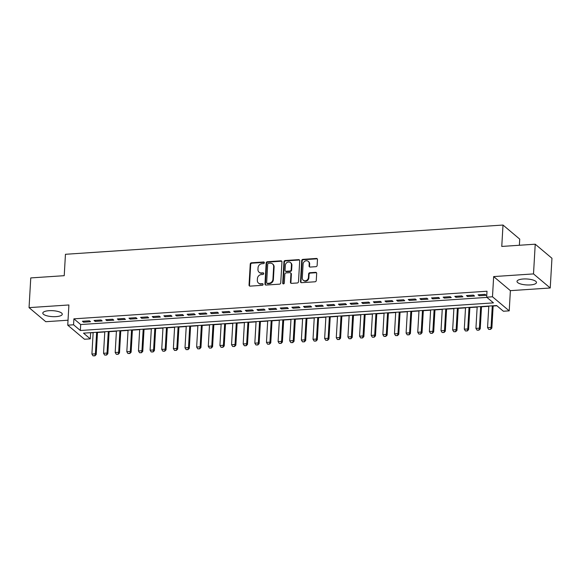 <?xml version="1.0" encoding="UTF-8"?>
<svg xmlns="http://www.w3.org/2000/svg" width="581" height="581" viewBox="0 0 581 581"><rect width="100%" height="100%" fill="white"/><g stroke="black" fill="none" stroke-linecap="round" stroke-linejoin="round"><path stroke-width="0.87" d="M264.348 262.75A0.857 0.755 -49.9 0 0 263.6 261.98L251.457 262.794A1.227 1.082 -49.9 0 0 250.251 264.035L249.038 285.039A1.227 1.082 -49.9 0 0 250.113 286.128L262.249 285.315A0.857 0.755 -49.9 0 0 262.852 283.84A0.857 0.755 -49.9 0 0 262.343 283.681L260.775 283.789A3.929 3.464 -49.9 0 1 258.458 283.056A3.929 3.464 -49.9 0 1 257.332 280.296L257.434 278.546A3.929 3.464 -49.9 0 1 261.305 274.573L262.873 274.464A0.857 0.755 -49.9 0 0 263.476 272.99A0.857 0.755 -49.9 0 0 262.968 272.83L261.399 272.939A3.929 3.464 -49.9 0 1 259.09 272.213A3.929 3.464 -49.9 0 1 257.957 269.446L258.058 267.696A3.929 3.464 -49.9 0 1 261.929 263.723L263.505 263.614A0.857 0.755 -49.9 0 0 264.348 262.75M264.282 262.387A0.857 0.755 -49.9 0 0 264.05 262.365L251.914 263.178A1.227 1.082 -49.9 0 0 250.701 264.42L249.489 285.416A1.227 1.082 -49.9 0 0 249.648 286.055M263.033 284.087A0.857 0.755 -49.9 0 0 262.794 284.065L260.775 283.789M263.658 273.237A0.857 0.755 -49.9 0 0 263.425 273.215L261.399 272.939M523.22 278.996A9.754 2.978 -176.7 0 0 517.01 281.4A9.754 2.978 -176.7 0 0 530.271 284.93A9.754 2.978 -176.7 0 0 536.481 282.519A9.754 2.978 -176.7 0 0 523.22 278.996M49.015 310.69A9.754 2.978 -176.7 0 0 42.805 313.101A9.754 2.978 -176.7 0 0 56.066 316.623A9.754 2.978 -176.7 0 0 62.276 314.219A9.754 2.978 -176.7 0 0 49.015 310.69M315.919 266.679A1.227 1.082 -49.9 0 0 317.132 265.437L317.473 259.547A1.227 1.082 -49.9 0 0 316.398 258.451L302.919 259.358A1.227 1.082 -49.9 0 0 301.706 260.6L300.5 281.596A1.227 1.082 -49.9 0 0 301.575 282.686L315.047 281.785A1.227 1.082 -49.9 0 0 316.26 280.543L316.674 273.426A1.227 1.082 -49.9 0 0 315.599 272.336L309.826 272.721A1.227 1.082 -49.9 0 0 308.62 273.963L308.417 277.493A3.283 2.89 -49.9 0 1 306.477 280.441A3.283 2.89 -49.9 0 1 303.246 280.209A3.283 2.89 -49.9 0 1 302.302 277.9L303.1 264.079A3.283 2.89 -49.9 0 1 305.032 261.13A3.283 2.89 -49.9 0 1 308.271 261.363A3.283 2.89 -49.9 0 1 309.208 263.672L309.077 265.975A1.227 1.082 -49.9 0 0 310.152 267.064L315.919 266.679M486.667 297.167L492.485 296.782L509.217 310.857L503.4 311.242L496.617 305.541L83.504 333.153L90.287 338.861L84.47 339.246L67.745 325.171L73.562 324.786L80.345 330.495L493.451 302.875L486.667 297.167L487.009 291.226L73.903 318.846L73.562 324.786M67.745 325.171L68.907 304.967L29.05 307.632L30.764 277.921L64.222 275.685L65.45 254.289L503.001 225.043L501.766 246.438L535.224 244.202L533.511 273.912L493.654 276.578L492.485 296.782M281.945 261.922A1.227 1.082 -49.9 0 0 280.87 260.825L267.391 261.733A1.227 1.082 -49.9 0 0 266.185 262.975L264.972 283.971A1.227 1.082 -49.9 0 0 266.047 285.06L279.526 284.16A1.227 1.082 -49.9 0 0 280.739 282.918L281.945 261.922M285.155 260.542L298.634 259.642A1.227 1.082 -49.9 0 1 299.709 260.731L298.496 281.727A1.227 1.082 -49.9 0 1 297.29 282.976L291.524 283.361A1.227 1.082 -49.9 0 1 290.449 282.272L290.936 273.753A1.227 1.082 -49.9 0 0 289.861 272.663L286.034 272.917A1.227 1.082 -49.9 0 0 284.828 274.159L284.312 283.027A0.857 0.755 -49.9 0 1 282.715 283.136L283.949 261.784A1.227 1.082 -49.9 0 1 285.155 260.542L285.605 260.92L299.084 260.019L298.634 259.642M535.224 244.202L551.95 258.276L550.236 287.987L533.511 273.912M29.05 307.632L45.776 321.707L68.028 320.218M89.401 320.785L82.415 321.249L83.548 322.201L90.527 321.736L89.401 320.785M101.036 320.008L94.057 320.472L95.182 321.424L102.169 320.959L101.036 320.008M112.67 319.23L105.691 319.695L106.824 320.647L113.803 320.182L112.67 319.23M124.312 318.453L117.326 318.918L118.459 319.87L125.438 319.397L124.312 318.453M135.947 317.669L128.967 318.141L130.093 319.092L137.08 318.62L135.947 317.669M147.581 316.892L140.602 317.364L141.735 318.315L148.714 317.843L147.581 316.892M159.223 316.115L152.237 316.58L153.369 317.531L160.349 317.066L159.223 316.115M170.858 315.338L163.878 315.803L165.004 316.754L171.991 316.289L170.858 315.338M182.492 314.561L175.513 315.025L176.639 315.977L183.625 315.512L182.492 314.561M194.134 313.784L187.147 314.248L188.28 315.2L195.26 314.735L194.134 313.784M205.768 313.006L198.789 313.471L199.915 314.423L206.901 313.958L205.768 313.006M217.403 312.229L210.424 312.694L211.549 313.646L218.536 313.181L217.403 312.229M229.045 311.452L222.058 311.917L223.191 312.868L230.17 312.396L229.045 311.452M240.679 310.668L233.693 311.14L234.826 312.091L241.812 311.619L240.679 310.668M252.314 309.891L245.335 310.363L246.46 311.314L253.447 310.842L252.314 309.891M263.956 309.114L256.969 309.579L258.102 310.53L265.081 310.065L263.956 309.114M275.59 308.337L268.604 308.801L269.737 309.753L276.716 309.288L275.59 308.337M287.225 307.56L280.245 308.024L281.371 308.976L288.358 308.511L287.225 307.56M298.859 306.783L291.88 307.247L293.013 308.199L299.992 307.734L298.859 306.783M310.501 306.005L303.514 306.47L304.647 307.422L311.627 306.957L310.501 306.005M322.135 305.228L315.156 305.693L316.282 306.645L323.268 306.18L322.135 305.228M333.77 304.451L326.791 304.916L327.924 305.867L334.903 305.395L333.77 304.451M345.412 303.667L338.425 304.139L339.558 305.09L346.537 304.618L345.412 303.667M357.046 302.89L350.067 303.362L351.193 304.313L358.179 303.841L357.046 302.89M368.681 302.113L361.702 302.578L362.834 303.529L369.814 303.064L368.681 302.113M380.323 301.336L373.336 301.8L374.469 302.752L381.448 302.287L380.323 301.336M391.957 300.559L384.978 301.023L386.104 301.975L393.09 301.51L391.957 300.559M403.592 299.781L396.612 300.246L397.745 301.198L404.725 300.733L403.592 299.781M415.233 299.004L408.247 299.469L409.38 300.421L416.359 299.956L415.233 299.004M426.868 298.227L419.889 298.692L421.014 299.643L428.001 299.179L426.868 298.227M438.502 297.45L431.523 297.915L432.656 298.866L439.635 298.394L438.502 297.45M450.144 296.666L443.158 297.138L444.291 298.089L451.27 297.617L450.144 296.666M461.779 295.889L454.8 296.361L455.925 297.312L462.912 296.84L461.779 295.889M473.413 295.112L466.434 295.576L467.567 296.528L474.546 296.063L473.413 295.112M73.903 318.846L80.686 324.547L486.929 297.392M479.202 295.751L486.181 295.286L485.055 294.335L478.069 294.799L479.202 295.751L479.26 294.72M90.367 332.695L93.142 332.746M97.485 332.455L104.776 331.969M109.126 331.678L116.411 331.192M120.761 330.901L128.052 330.415M132.395 330.124L139.687 329.638M144.037 329.347L151.321 328.861M155.672 328.57L162.963 328.083M167.306 327.793L174.598 327.306M178.948 327.016L186.232 326.529M190.583 326.231L197.874 325.745M202.217 325.454L209.509 324.968M213.859 324.677L221.143 324.191M225.493 323.9L232.785 323.414M237.128 323.123L244.419 322.637M248.77 322.346L256.054 321.859M260.404 321.569L267.696 321.082M272.039 320.792L279.33 320.305M283.681 320.015L290.965 319.528M295.315 319.23L302.607 318.744M306.95 318.453L314.241 317.967M318.591 317.676L325.876 317.19M330.226 316.899L337.517 316.413M341.86 316.122L349.152 315.636M353.495 315.345L360.786 314.858M365.137 314.568L372.421 314.081M376.771 313.791L384.063 313.304M388.406 313.014L395.697 312.527M400.048 312.229L407.332 311.743M411.682 311.452L418.974 310.966M423.317 310.675L430.608 310.189M434.958 309.898L442.243 309.412M446.593 309.121L453.884 308.634M458.227 308.344L465.519 307.857M469.869 307.567L477.154 307.08M481.504 306.79L488.795 306.303M493.138 306.013L496.878 305.759M519.37 245.262L519.726 239.118L503.001 225.043M493.654 276.578L510.379 290.653L550.236 287.987M510.379 290.653L509.217 310.857M90.629 332.913L90.287 338.861M80.686 324.547L80.345 330.495M83.548 322.201L83.606 321.17M95.182 321.424L95.24 320.392M106.824 320.647L106.882 319.615M118.459 319.87L118.517 318.838M130.093 319.092L130.151 318.061M141.735 318.315L141.793 317.284M153.369 317.531L153.428 316.507M165.004 316.754L165.062 315.723M176.639 315.977L176.704 314.946M188.28 315.2L188.338 314.168M199.915 314.423L199.973 313.391M211.549 313.646L211.615 312.614M223.191 312.868L223.249 311.837M234.826 312.091L234.884 311.06M246.46 311.314L246.526 310.283M258.102 310.53L258.16 309.506M269.737 309.753L269.795 308.722M281.371 308.976L281.436 307.945M293.013 308.199L293.071 307.167M304.647 307.422L304.705 306.39M316.282 306.645L316.347 305.613M327.924 305.867L327.982 304.836M339.558 305.09L339.616 304.059M351.193 304.313L351.258 303.282M362.834 303.529L362.893 302.505M374.469 302.752L374.527 301.721M386.104 301.975L386.169 300.943M397.745 301.198L397.803 300.166M409.38 300.421L409.438 299.389M421.014 299.643L421.072 298.612M432.656 298.866L432.714 297.835M444.291 298.089L444.349 297.058M455.925 297.312L455.983 296.281M467.567 296.528L467.625 295.504M259.09 272.213L259.54 272.591A3.929 3.464 -49.9 0 0 261.849 273.317M258.458 283.056L258.915 283.441A3.929 3.464 -49.9 0 0 261.225 284.167M281.792 261.283A1.227 1.082 -49.9 0 0 281.327 261.21L267.848 262.111A1.227 1.082 -49.9 0 0 266.635 263.353L265.423 284.349A1.227 1.082 -49.9 0 0 265.582 284.988M268.56 263.28A0.857 0.755 -49.9 0 0 267.71 264.152L266.65 282.584A0.857 0.755 -49.9 0 0 267.398 283.346L269.054 283.23A3.929 3.464 -49.9 0 0 272.925 279.258L273.651 266.657A3.929 3.464 -49.9 0 0 272.525 263.897A3.929 3.464 -49.9 0 0 270.216 263.171L268.56 263.28M266.897 283.187L267.347 283.564A0.857 0.755 -49.9 0 0 267.848 283.724L267.398 283.346M272.525 263.897L272.976 264.275A3.929 3.464 -49.9 0 1 274.101 267.035L273.375 279.635A3.929 3.464 -49.9 0 1 269.511 283.615L267.848 283.724M299.556 260.092A1.227 1.082 -49.9 0 0 299.084 260.019M290.587 272.888L291.037 273.273A1.227 1.082 -49.9 0 1 291.386 274.13L290.899 282.649A1.227 1.082 -49.9 0 0 291.052 283.288M285.605 260.92A1.227 1.082 -49.9 0 0 284.399 262.169L283.165 283.513A0.857 0.755 -49.9 0 0 283.23 283.877M291.444 264.914A3.283 2.89 -49.9 0 0 290.507 262.605A3.283 2.89 -49.9 0 0 287.268 262.372A3.283 2.89 -49.9 0 0 285.336 265.321L285.053 270.194A1.227 1.082 -49.9 0 0 286.128 271.283L289.955 271.029A1.227 1.082 -49.9 0 0 291.168 269.787L291.444 264.914L291.902 265.299A3.283 2.89 -49.9 0 0 290.958 262.99L290.507 262.605M285.409 271.058L285.859 271.436A1.227 1.082 -49.9 0 0 286.578 271.668L286.128 271.283M291.902 265.299L291.618 270.165A1.227 1.082 -49.9 0 1 290.406 271.407L286.578 271.668M308.271 261.363L308.722 261.74A3.283 2.89 -49.9 0 1 309.666 264.05L309.528 266.352A1.227 1.082 -49.9 0 0 309.688 266.991M303.246 280.209L303.696 280.594A3.283 2.89 -49.9 0 0 306.935 280.826A3.283 2.89 -49.9 0 0 308.867 277.878L308.417 277.493M316.514 272.787A1.227 1.082 -49.9 0 0 316.049 272.714L310.283 273.099A1.227 1.082 -49.9 0 0 309.07 274.348L308.867 277.878M317.313 258.908A1.227 1.082 -49.9 0 0 316.848 258.835L303.369 259.736A1.227 1.082 -49.9 0 0 302.164 260.978L300.951 281.974A1.227 1.082 -49.9 0 0 301.103 282.613M93.156 332.506L91.907 354.069L95.4 353.836L96.642 332.274M94.776 355.725L93.033 355.841L94.914 355.841L95.4 353.836L96.214 354.519L97.499 332.216M91.907 354.069L93.033 355.841M94.914 355.841L96.214 354.519M104.791 331.729L103.549 353.292L107.035 353.059L108.284 331.497M106.417 354.947L104.667 355.064L106.548 355.064L107.035 353.059L107.848 353.742L109.141 331.439M103.549 353.292L104.667 355.064M106.548 355.064L107.848 353.742M116.425 330.952L115.183 352.514L118.677 352.282L119.918 330.72M118.052 354.17L116.309 354.287L118.19 354.287L118.677 352.282L119.49 352.965L120.775 330.662M115.183 352.514L116.309 354.287M118.19 354.287L119.49 352.965M128.067 330.175L126.818 351.737L130.311 351.505L131.553 329.943M129.686 353.393L127.943 353.509L129.824 353.509L130.311 351.505L131.124 352.188L132.41 329.885M126.818 351.737L127.943 353.509M129.824 353.509L131.124 352.188M139.701 329.398L138.46 350.96L141.946 350.728L143.195 329.166M141.328 352.616L139.578 352.732L141.459 352.725L141.946 350.728L142.759 351.411L144.052 329.107M138.46 350.96L139.578 352.732M141.459 352.725L142.759 351.411M151.336 328.621L150.094 350.183L153.587 349.951L154.829 328.388M152.963 351.839L151.22 351.955L153.101 351.948L153.587 349.951L154.401 350.633L155.686 328.33M150.094 350.183L151.22 351.955M153.101 351.948L154.401 350.633M162.978 327.844L161.729 349.406L165.222 349.166L166.464 327.611M164.597 351.062L162.854 351.178L164.735 351.171L165.222 349.166L166.035 349.856L167.321 327.553M161.729 349.406L162.854 351.178M164.735 351.171L166.035 349.856M174.612 327.067L173.37 348.622L176.856 348.389L178.106 326.827M176.239 350.278L174.489 350.394L176.37 350.394L176.856 348.389L177.67 349.079L178.963 326.776M173.37 348.622L174.489 350.394M176.37 350.394L177.67 349.079M186.247 326.282L185.005 347.845L188.498 347.612L189.74 326.05M187.874 349.501L186.131 349.617L188.012 349.617L188.498 347.612L189.312 348.302L190.597 325.992M185.005 347.845L186.131 349.617M188.012 349.617L189.312 348.302M197.889 325.505L196.639 347.068L200.133 346.835L201.375 325.273M199.508 348.723L197.765 348.84L199.646 348.84L200.133 346.835L200.946 347.518L202.232 325.215M196.639 347.068L197.765 348.84M199.646 348.84L200.946 347.518M209.523 324.728L208.281 346.291L211.767 346.058L213.016 324.496M211.15 347.946L209.4 348.063L211.281 348.063L211.767 346.058L212.581 346.741L213.866 324.438M208.281 346.291L209.4 348.063M211.281 348.063L212.581 346.741M221.158 323.951L219.916 345.513L223.409 345.281L224.651 323.719M222.784 347.169L221.041 347.285L222.922 347.285L223.409 345.281L224.222 345.964L225.508 323.661M219.916 345.513L221.041 347.285M222.922 347.285L224.222 345.964M232.792 323.174L231.55 344.736L235.044 344.504L236.285 322.942M234.419 346.392L232.676 346.508L234.557 346.508L235.044 344.504L235.857 345.187L237.142 322.883M231.55 344.736L232.676 346.508M234.557 346.508L235.857 345.187M244.434 322.397L243.192 343.959L246.678 343.727L247.927 322.164M246.061 345.615L244.31 345.731L246.191 345.724L246.678 343.727L247.491 344.41L248.777 322.106M243.192 343.959L244.31 345.731M246.191 345.724L247.491 344.41M256.068 321.62L254.827 343.182L258.32 342.95L259.562 321.387M257.695 344.838L255.952 344.954L257.833 344.947L258.32 342.95L259.133 343.632L260.419 321.329M254.827 343.182L255.952 344.954M257.833 344.947L259.133 343.632M267.703 320.843L266.461 342.405L269.954 342.165L271.196 320.61M269.33 344.061L267.587 344.177L269.468 344.17L269.954 342.165L270.768 342.855L272.053 320.552M266.461 342.405L267.587 344.177M269.468 344.17L270.768 342.855M279.345 320.066L278.103 341.621L281.589 341.388L282.831 319.826M280.972 343.277L279.221 343.393L281.102 343.393L281.589 341.388L282.402 342.078L283.688 319.775M278.103 341.621L279.221 343.393M281.102 343.393L282.402 342.078M290.979 319.281L289.737 340.844L293.231 340.611L294.473 319.049M292.606 342.5L290.863 342.616L292.744 342.616L293.231 340.611L294.044 341.301L295.33 318.991M289.737 340.844L290.863 342.616M292.744 342.616L294.044 341.301M302.614 318.504L301.372 340.067L304.865 339.834L306.107 318.272M304.241 341.722L302.498 341.839L304.379 341.839L304.865 339.834L305.679 340.517L306.964 318.214M301.372 340.067L302.498 341.839M304.379 341.839L305.679 340.517M314.256 317.727L313.014 339.289L316.5 339.057L317.742 317.495M315.882 340.945L314.132 341.062L316.013 341.062L316.5 339.057L317.313 339.74L318.599 317.437M313.014 339.289L314.132 341.062M316.013 341.062L317.313 339.74M325.89 316.95L324.648 338.512L328.142 338.28L329.383 316.718M327.517 340.168L325.767 340.284L327.655 340.284L328.142 338.28L328.955 338.963L330.24 316.66M324.648 338.512L325.767 340.284M327.655 340.284L328.955 338.963M337.525 316.173L336.283 337.735L339.776 337.503L341.018 315.941M339.151 339.391L337.408 339.507L339.289 339.507L339.776 337.503L340.589 338.186L341.875 315.882M336.283 337.735L337.408 339.507M339.289 339.507L340.589 338.186M349.166 315.396L347.925 336.958L351.411 336.726L352.652 315.163M350.786 338.614L349.043 338.73L350.924 338.723L351.411 336.726L352.224 337.408L353.509 315.105M347.925 336.958L349.043 338.73M350.924 338.723L352.224 337.408M360.801 314.619L359.559 336.181L363.052 335.949L364.294 314.386M362.428 337.837L360.678 337.953L362.559 337.946L363.052 335.949L363.866 336.631L365.151 314.328M359.559 336.181L360.678 337.953M362.559 337.946L363.866 336.631M372.436 313.842L371.194 335.404L374.687 335.164L375.929 313.609M374.062 337.06L372.319 337.176L374.2 337.169L374.687 335.164L375.5 335.854L376.786 313.551M371.194 335.404L372.319 337.176M374.2 337.169L375.5 335.854M384.077 313.065L382.835 334.62L386.321 334.387L387.563 312.825M385.697 336.276L383.954 336.392L385.835 336.392L386.321 334.387L387.135 335.077L388.42 312.774M382.835 334.62L383.954 336.392M385.835 336.392L387.135 335.077M395.712 312.28L394.47 333.843L397.963 333.61L399.205 312.048M397.339 335.498L395.588 335.615L397.469 335.615L397.963 333.61L398.777 334.3L400.062 311.99M394.47 333.843L395.588 335.615M397.469 335.615L398.777 334.3M407.346 311.503L406.104 333.066L409.598 332.833L410.84 311.271M408.973 334.721L407.23 334.838L409.111 334.838L409.598 332.833L410.411 333.516L411.697 311.213M406.104 333.066L407.23 334.838M409.111 334.838L410.411 333.516M418.988 310.726L417.739 332.288L421.232 332.056L422.474 310.494M420.608 333.944L418.865 334.06L420.746 334.06L421.232 332.056L422.046 332.739L423.331 310.436M417.739 332.288L418.865 334.06M420.746 334.06L422.046 332.739M430.623 309.949L429.381 331.511L432.874 331.279L434.116 309.717M432.249 333.167L430.499 333.283L432.38 333.283L432.874 331.279L433.687 331.962L434.973 309.658M429.381 331.511L430.499 333.283M432.38 333.283L433.687 331.962M442.257 309.172L441.015 330.734L444.509 330.502L445.75 308.939M443.884 332.39L442.141 332.506L444.022 332.506L444.509 330.502L445.322 331.185L446.607 308.881M441.015 330.734L442.141 332.506M444.022 332.506L445.322 331.185M453.899 308.395L452.65 329.957L456.143 329.725L457.385 308.162M455.519 331.613L453.776 331.729L455.657 331.722L456.143 329.725L456.957 330.407L458.242 308.104M452.65 329.957L453.776 331.729M455.657 331.722L456.957 330.407M465.534 307.618L464.292 329.18L467.778 328.948L469.027 307.385M467.16 330.836L465.41 330.952L467.291 330.945L467.778 328.948L468.598 329.63L469.884 307.327M464.292 329.18L465.41 330.952M467.291 330.945L468.598 329.63M477.168 306.841L475.926 328.403L479.419 328.163L480.661 306.608M478.795 330.059L477.052 330.175L478.933 330.168L479.419 328.163L480.233 328.853L481.518 306.55M475.926 328.403L477.052 330.175M478.933 330.168L480.233 328.853M488.81 306.064L487.561 327.619L491.054 327.386L492.296 305.824M490.429 329.274L488.686 329.391L490.567 329.391L491.054 327.386L491.867 328.076L493.153 305.773M487.561 327.619L488.686 329.391M490.567 329.391L491.867 328.076M264.05 262.365L263.6 261.98M262.794 284.065L262.343 283.681M263.425 273.215L262.968 272.83M249.489 285.416L249.038 285.039M250.701 264.42L250.251 264.035M251.914 263.178L251.457 262.794M265.423 284.349L264.972 283.971M266.635 263.353L266.185 262.975M267.848 262.111L267.391 261.733M281.327 261.21L280.87 260.825M269.511 283.615L269.054 283.23M273.375 279.635L272.925 279.258M274.101 267.035L273.651 266.657M290.899 282.649L290.449 282.272M291.386 274.13L290.936 273.753M283.165 283.513L282.715 283.136M284.399 262.169L283.949 261.784M290.406 271.407L289.955 271.029M291.618 270.165L291.168 269.787M309.528 266.352L309.077 265.975M309.666 264.05L309.208 263.672M309.07 274.348L308.62 273.963M310.283 273.099L309.826 272.721M316.049 272.714L315.599 272.336M300.951 281.974L300.5 281.596M302.164 260.978L301.706 260.6M303.369 259.736L302.919 259.358M316.848 258.835L316.398 258.451"/></g></svg>

